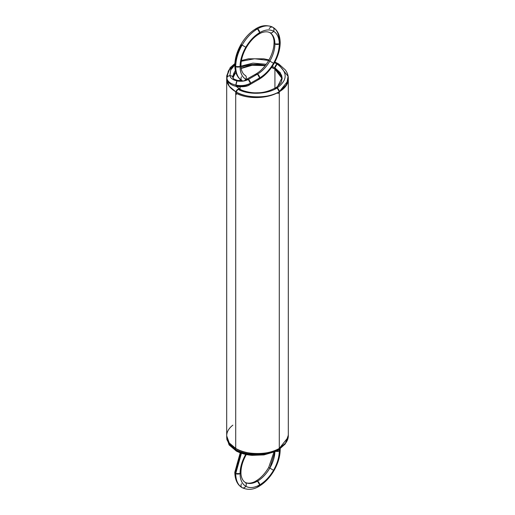 <?xml version="1.0" encoding="UTF-8"?>
<svg xmlns="http://www.w3.org/2000/svg" width="515" height="515" viewBox="0 0 515 515"><rect width="100%" height="100%" fill="white"/><g stroke="black" fill="none" stroke-linecap="round" stroke-linejoin="round"><path stroke-width="0.77" d="M232.883 75.937L235.31 70.452L232.883 75.937M249.762 84.672L250.438 83.243L249.762 84.672C247.503 86.546 243.035 87.138 236.366 86.456L235.941 85.117A3.084 0.85 -78.3 0 0 236.984 85.954C241.232 86.726 244.986 86.243 248.256 84.499C244.986 86.243 241.232 86.726 236.984 85.954L236.353 86.456L233.99 85.773C230.54 84.602 228.274 82.651 227.186 79.928L226.716 75.93L229.02 69.866L234.821 64.607L228.299 70.98L226.832 78.344L226.69 76.922L230.205 67.594L234.859 63.615M236.366 86.456L235.941 85.117C241.4 86.108 246.234 85.484 250.438 83.243L248.256 79.465L250.438 83.243C246.234 85.484 241.4 86.108 235.941 85.117C230.636 83.874 227.598 81.621 226.832 78.344C227.025 76.819 228.048 75.924 229.896 75.66L230.701 70.021L234.814 64.929L230.701 70.021L229.896 75.66L230.701 70.021L234.814 64.929M248.256 84.499A3.084 1.777 -120 0 0 250.438 83.243C246.234 85.484 241.4 86.108 235.941 85.117L236.984 80.926C232.857 79.96 230.495 78.203 229.896 75.66C231.744 75.718 232.767 76.497 232.967 78.003L232.883 75.898L235.31 70.452M226.857 78.686L226.832 78.344C227.598 81.621 230.636 83.874 235.941 85.117L236.984 80.926C241.232 81.698 244.986 81.209 248.256 79.465L257.5 74.128L259.676 77.907L250.438 83.243A3.084 1.777 -120 0 0 248.256 79.465C244.986 81.209 241.232 81.698 236.984 80.926C241.232 81.698 244.986 81.209 248.256 79.465L246.724 79.31L248.256 79.465L257.5 74.128A3.084 1.777 -120 0 0 255.324 75.39A3.084 1.777 60 0 1 257.5 74.128A3.084 1.777 60 0 1 259.676 77.907A3.084 1.777 60 0 1 257.5 79.162A3.084 1.777 -120 0 0 259.676 77.907L259.039 79.316L257.5 79.162A3.084 1.777 -120 0 0 259.676 77.907C265.058 74.701 269.68 69.821 273.542 63.268C277.289 56.644 279.201 50.2 279.284 43.942C279.201 37.782 277.289 33.546 273.542 31.248C269.68 29.155 265.058 29.613 259.676 32.619C254.301 35.825 249.678 40.704 245.816 47.258C242.069 53.882 240.157 60.319 240.067 66.583L235.716 66.583C235.806 73.426 237.936 78.132 242.095 80.688L242.095 80.688C240.878 79.761 240.666 78.454 241.458 76.761M237.982 81.1A3.084 0.85 -78.3 0 0 236.984 80.926L237.608 80.424L236.984 80.926A3.084 0.85 -78.3 0 0 235.941 85.117C230.636 83.874 227.598 81.621 226.832 78.344C227.025 76.819 228.048 75.924 229.896 75.66C231.744 75.718 232.767 76.497 232.967 78.003A3.084 2.504 -9.4 0 0 229.896 75.66C230.495 78.203 232.857 79.96 236.984 80.926C232.857 79.96 230.495 78.203 229.896 75.66A3.084 2.504 -9.4 0 0 226.832 78.344M245.262 80.005L255.961 73.98L257.5 74.128C262.283 71.282 266.39 66.944 269.821 61.118C273.15 55.234 274.856 49.504 274.926 43.942C274.856 38.464 273.15 34.705 269.821 32.657L269.821 32.657C271.238 33.25 272.474 32.78 273.542 31.248C274.334 29.561 274.122 28.248 272.905 27.321L272.905 27.321C268.611 24.997 263.474 25.505 257.5 28.846C251.526 32.406 246.389 37.827 242.095 45.108C237.936 52.472 235.806 59.624 235.716 66.583L234.808 65.328L235.716 64.066C235.799 57.809 237.711 51.365 241.458 44.741L242.095 45.108C237.936 52.472 235.806 59.624 235.716 66.583L234.808 65.328C234.975 72.77 237.409 77.894 242.095 80.688A3.084 2.517 -60 0 0 245.816 79.278A3.084 2.517 120 0 1 242.095 80.688C237.936 78.132 235.806 73.426 235.716 66.583A3.084 1.777 0 0 0 240.067 66.583C240.157 72.744 242.069 76.973 245.816 79.278C244.747 80.803 243.505 81.28 242.095 80.688A30.81 17.787 120 0 1 235.716 66.583A3.084 1.777 180 0 1 235.716 64.066M246.093 80.43A3.084 1.777 -120 0 1 248.256 79.465L257.5 74.128L259.676 77.907A3.084 1.777 -120 0 0 257.5 74.128L255.961 73.98C260.751 71.16 265 66.66 268.695 60.467C272.21 54.172 273.986 48.243 274.025 42.687L274.926 43.942C274.856 38.464 273.15 34.705 269.821 32.657L269.821 32.657C266.731 30.855 261.736 32.226 259.039 34.029C254.243 36.848 250 41.348 246.305 47.541L245.816 47.258C242.069 53.882 240.157 60.319 240.067 66.583L235.716 66.583A30.81 17.787 -60 0 1 242.095 45.108A30.81 17.787 -60 0 1 257.5 28.846C251.526 32.406 246.389 37.827 242.095 45.108L245.816 47.258A27.733 16.01 -60 0 1 259.676 32.619L257.5 28.846L255.961 28.692L255.324 30.108A3.084 1.777 -120 0 1 257.5 28.846L255.961 28.692C250.078 32.2 245.082 37.453 240.969 44.457C236.958 51.526 234.904 58.485 234.808 65.328M257.5 79.162A3.084 1.777 -120 0 0 259.676 77.907C265.058 74.701 269.68 69.821 273.542 63.268L269.184 60.751L273.542 63.268A27.733 16.01 -60 0 1 259.676 77.907A3.084 1.777 -120 0 0 257.5 74.128C262.283 71.282 266.39 66.944 269.821 61.118L269.184 60.751L269.821 61.118C273.15 55.234 274.856 49.504 274.926 43.942L279.284 43.942C279.201 37.782 277.289 33.546 273.542 31.248C269.68 29.155 265.058 29.613 259.676 32.619L259.039 34.029L259.676 32.619C254.301 35.825 249.678 40.704 245.816 47.258L246.305 47.541C242.79 53.837 241.014 59.766 240.975 65.328L240.067 66.583C240.157 72.744 242.069 76.973 245.816 79.278A3.084 2.517 -60 0 0 245.172 75.351A3.084 2.517 120 0 1 245.816 79.278C246.601 77.591 246.389 76.278 245.172 75.351L245.172 75.351C242.069 73.574 240.756 68.566 240.975 65.328L240.067 66.583A3.084 1.777 0 0 0 240.177 64.137M274.791 41.509A3.084 1.777 180 0 0 274.926 43.942L279.284 43.942A3.084 1.777 180 0 1 274.926 43.942A24.649 14.233 -60 0 0 269.821 32.657L269.821 32.657C272.931 34.434 274.244 39.443 274.025 42.687L274.926 43.942A24.649 14.233 -60 0 1 269.821 61.118L273.542 63.268C277.289 56.644 279.201 50.2 279.284 43.942A27.733 16.01 -60 0 0 273.542 31.248C274.334 29.561 274.122 28.248 272.905 27.321L272.905 27.321A3.084 2.517 120 0 1 273.542 31.248A3.084 2.517 120 0 1 269.821 32.657L269.821 32.657C271.238 33.25 272.474 32.78 273.542 31.248A27.733 16.01 -60 0 0 259.676 32.619L257.5 28.846A3.084 1.777 60 0 1 259.676 32.619A3.084 1.777 60 0 1 257.609 33.939M249.794 84.653L259.039 79.316L259.676 77.907A3.084 1.777 -120 0 0 257.5 74.128A24.649 14.233 -60 0 0 269.821 61.118L273.542 63.268A27.733 16.01 -60 0 0 279.284 43.942L280.192 42.687L279.284 41.425A3.084 1.777 180 0 1 279.284 43.942L280.192 42.687C280.018 35.239 277.591 30.115 272.905 27.321L272.905 27.321C268.611 24.997 263.474 25.505 257.5 28.846A30.81 17.787 -60 0 1 272.905 27.321L272.905 27.321A3.084 2.517 -60 0 0 269.184 28.731M278.647 93.151L279.284 91.741C267.929 99.028 247.046 99.485 235.716 92.996L237.891 89.224A3.084 1.777 -60 0 1 240.061 90.273A3.084 1.777 -60 0 0 237.891 89.224L239.404 89.056L241.973 90.26C247.606 92.217 252.711 93.054 257.288 92.784C263.068 92.867 269.152 91.219 275.538 87.833L277.109 87.968C266.886 94.567 248.088 95.024 237.891 89.224C248.088 95.024 266.886 94.567 277.109 87.968C266.886 94.567 248.088 95.024 237.891 89.224A3.084 1.777 -60 0 0 235.909 91.85A3.084 1.777 -60 0 1 237.891 89.224M236.398 94.432L235.716 92.996C247.046 99.485 267.929 99.028 279.284 91.741L277.109 87.968L275.544 87.827C277.186 87.312 281.795 82.181 281.467 81.615L282.123 78.151L280.141 72.596L274.926 67.845L280.372 72.943L282.13 78.892C281.46 76.317 283.45 75.293 275.538 69.235L274.926 67.845L275.538 69.235L271.663 67.272M277.109 92.996A3.084 1.777 -120 0 0 279.284 91.741L288.072 80.752L288.31 78.216C288.245 75.229 287.235 72.441 285.278 69.847L278.699 63.944L277.109 64.066L274.926 67.845L277.109 64.066L278.647 63.918L279.284 65.328L288.072 76.31L286.604 84.602L279.284 91.741L277.109 87.968C287.834 79.999 287.834 72.036 277.109 64.066C287.834 72.036 287.834 79.999 277.109 87.968A3.084 1.777 60 0 1 279.284 91.741A30.81 17.787 0 0 0 288.31 79.014L285.774 86.23L279.284 91.741L279.284 448.417A30.81 17.787 180 0 1 235.716 448.417A30.81 17.787 180 0 1 232.851 425.165A30.81 17.787 180 0 0 235.716 448.417L229.22 442.906L226.69 435.838L226.69 79.162L229.22 86.23L235.716 91.741A30.81 17.787 0 0 0 279.284 91.741C269.48 98.526 245.52 98.526 235.716 91.741L235.716 448.417A30.81 17.787 0 0 0 279.284 448.417C269.48 455.202 245.52 455.202 235.716 448.417L235.716 91.741L235.716 448.417M276.89 87.853L282.091 77.63L274.926 67.845L272.261 66.396M266.236 64.272L252.949 63.139L240.988 66.12L252.949 63.139L266.236 64.272L252.949 63.139L240.988 66.12M274.926 67.845A3.084 1.777 -60 0 1 277.109 64.066L274.534 62.663L277.109 64.066C287.834 72.036 287.834 79.999 277.109 87.968A3.084 1.777 60 0 0 274.933 89.179M268.701 60.461L254.629 58.755L241.297 61.259L254.629 58.755L268.701 60.461L254.629 58.755L241.297 61.259M288.31 435.922L285.748 442.939L279.284 448.417L279.284 91.741L279.284 448.417A30.81 17.787 0 0 0 288.31 435.922A30.81 17.787 180 0 1 279.284 448.417L288.072 437.447L288.31 434.467M226.761 77.958A30.81 17.787 0 0 0 235.716 91.741A30.81 17.787 180 0 1 226.761 77.958M240.067 86.861L240.067 89.224A24.649 14.233 0 0 0 242.732 90.556A24.649 14.233 180 0 1 240.067 89.224L236.327 86.449M232.973 77.752A24.649 14.233 180 0 1 235.819 72.396A24.649 14.233 0 0 0 232.973 77.752L235.819 72.396M241.213 68.482A24.649 14.233 180 0 1 265.206 65.643L252.208 65.263L241.213 68.482A24.649 14.233 180 0 1 265.206 65.643M271.534 67.459A24.649 14.233 180 0 1 274.926 69.1L271.534 67.459A24.649 14.233 180 0 1 274.926 69.1A24.649 14.233 180 0 1 282.13 78.628L274.926 69.1L274.926 88.2M240.067 79.226L240.067 80.752M246.305 454.533C242.79 460.828 241.014 466.757 240.975 472.313C240.756 475.557 242.069 480.566 245.172 482.343L245.172 482.343C246.389 483.27 246.601 484.576 245.816 486.269A3.084 2.517 -60 0 0 245.172 482.343C248.61 484.203 252.717 483.791 257.5 481.119A24.649 14.233 -60 0 1 245.172 482.343L245.179 482.343C248.269 484.145 253.264 482.774 255.961 480.971L257.5 481.119L259.676 484.892C265.058 481.692 269.68 476.813 273.542 470.259L269.184 467.742L273.542 470.259C277.289 463.635 279.201 457.191 279.284 450.934L280.192 449.672L279.928 448.958A3.084 1.777 180 0 1 279.284 450.934L279.239 449.434L279.284 450.934L280.192 449.672L280.173 448.784M241.458 453.232L235.716 473.575A30.81 17.787 -60 0 1 241.458 453.232L235.716 473.575L240.067 473.575L235.716 473.575A3.084 1.777 0 0 0 240.067 473.575C240.157 479.735 242.069 483.965 245.816 486.269A27.733 16.01 -60 0 1 240.067 473.575C240.157 467.311 242.069 460.873 245.816 454.249C242.069 460.873 240.157 467.311 240.067 473.575L240.975 472.313L240.067 473.575C240.157 479.735 242.069 483.965 245.816 486.269C249.678 488.362 254.301 487.898 259.676 484.892C265.058 481.692 269.68 476.813 273.542 470.259L274.032 470.543C278.042 463.474 280.096 456.515 280.192 449.672M240.222 452.788L234.808 472.313L235.716 471.058A3.084 1.777 180 0 0 235.716 473.575L234.808 472.313L235.716 473.575C235.806 480.418 237.936 485.124 242.095 487.679A30.81 17.787 -60 0 1 235.716 473.575C235.806 480.418 237.936 485.124 242.095 487.679L242.095 487.679C243.505 488.265 244.747 487.795 245.816 486.269C244.747 487.795 243.505 488.265 242.095 487.679A3.084 2.517 -60 0 0 245.816 486.269C249.678 488.362 254.301 487.898 259.676 484.892A27.733 16.01 -60 0 1 245.816 486.269C246.601 484.576 246.389 483.27 245.172 482.343C248.61 484.203 252.717 483.791 257.5 481.119C262.283 478.274 266.39 473.935 269.821 468.109L274.913 451.732A24.649 14.233 -60 0 1 269.821 468.109L274.913 451.732M255.324 482.22A3.084 1.777 -120 0 1 257.5 481.119A24.649 14.233 -60 0 0 269.821 468.109L268.695 467.459C265 473.652 260.751 478.152 255.961 480.971L257.5 481.119L259.676 484.892A27.733 16.01 -60 0 0 273.542 470.259C277.289 463.635 279.201 457.191 279.284 450.934A3.084 1.777 180 0 1 275.853 451.301L279.284 450.934A27.733 16.01 -60 0 1 273.542 470.259L274.032 470.543C269.918 477.547 264.922 482.8 259.039 486.308L257.5 486.154A3.084 1.777 -120 0 0 259.676 484.892L259.039 486.308L259.676 484.892A3.084 1.777 -120 0 0 257.5 481.119C262.283 478.274 266.39 473.935 269.821 468.109L273.542 470.259L268.695 467.459L273.903 452.164M234.808 472.313C234.975 479.761 237.409 484.885 242.095 487.679L242.102 487.679M242.095 487.679C240.878 486.752 240.666 485.439 241.458 483.752C240.666 485.439 240.878 486.752 242.095 487.679C247.818 490.248 253.464 489.791 259.039 486.308M240.756 452.988L235.716 471.058M275.853 451.301L279.284 450.934A27.733 16.01 120 0 0 279.239 449.434M235.909 448.526A3.084 1.777 120 0 0 235.716 449.672A3.084 1.777 -60 0 0 237.891 450.934C248.121 456.708 266.879 456.277 277.109 449.672A3.084 1.777 -120 0 0 279.284 448.417A3.084 1.777 60 0 1 279.284 448.417C267.922 455.711 247.078 456.142 235.716 449.672C247.078 456.142 267.922 455.711 279.284 448.417L278.699 449.801L277.109 449.672C266.879 456.277 248.121 456.708 237.891 450.934L236.353 451.089L235.716 449.672L235.909 448.526L235.716 449.672C247.078 456.142 267.922 455.711 279.284 448.417L288.085 437.402M279.284 448.417L278.647 449.827L275.229 451.591L263.931 454.906L252.118 455.35C246.344 454.9 241.104 453.49 236.404 451.114L235.716 449.672L229.742 445.069L226.89 439.598L226.716 436.598M235.716 449.672L228.75 443.808L226.735 436.849L228.75 443.808L235.716 449.672M257.5 74.128A3.084 1.777 -120 0 0 255.324 75.39A3.084 1.777 -120 0 1 257.5 74.128M245.816 79.278A27.733 16.01 120 0 1 240.067 66.583A27.733 16.01 -60 0 1 245.816 47.258M255.961 28.692C261.536 25.209 267.182 24.752 272.905 27.321A30.81 17.787 -60 0 1 279.284 41.425M279.284 65.328A3.084 1.777 -60 0 0 277.109 64.066L274.534 62.663M235.716 91.741A30.81 17.787 0 0 0 279.284 91.741L288.078 80.726M279.284 91.741A30.81 17.787 0 0 0 288.31 79.014M274.926 69.1A24.649 14.233 180 0 1 282.13 78.628M245.719 454.41A27.733 16.01 -60 0 0 240.067 473.575A3.084 1.777 0 0 0 240.177 471.122M232.857 76.671L233.894 73.033L235.439 71.025M226.857 78.666L226.69 76.638M242.147 80.72L237.608 80.424C231.042 78.1 234.428 79.027 232.915 77.559M259.039 79.316C264.922 75.814 269.918 70.555 274.032 63.551C278.042 56.483 280.096 49.53 280.192 42.687M288.31 78.531L287.409 83.43M265.47 65.302L257.667 64.298L251.146 64.562L244.728 65.849L241.052 67.195M278.647 63.918L274.894 62M269.01 59.914L263.732 58.807L248.513 58.8L241.419 60.513M288.31 79.162L288.31 435.838M288.323 435.194L285.213 443.981L278.699 449.801M236.353 451.089L229.098 444.928L226.677 437.711"/></g></svg>
